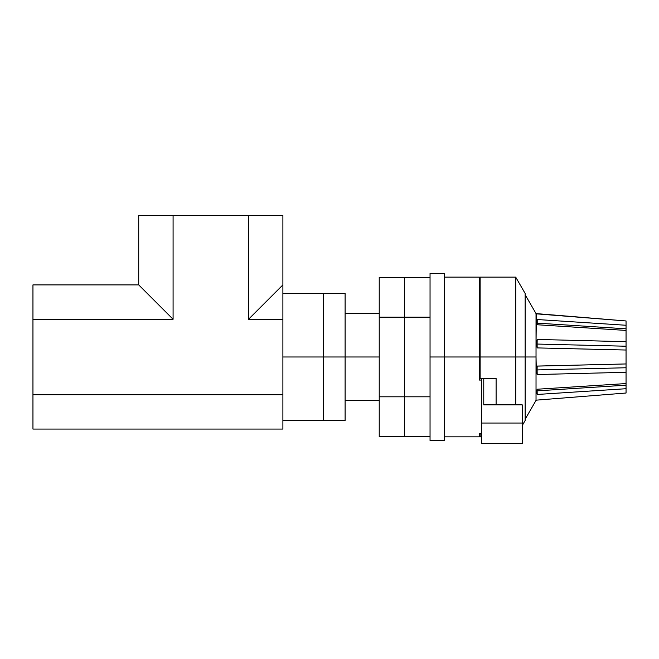 <?xml version="1.0" encoding="UTF-8"?>
<svg xmlns="http://www.w3.org/2000/svg" width="659" height="659" viewBox="0 0 659 659"><rect width="100%" height="100%" fill="white"/><g stroke="black" fill="none" stroke-linecap="round" stroke-linejoin="round"><path stroke-width="0.99" d="M282.892 293.469L323.33 293.469L323.33 356.989L323.33 293.469L323.33 356.989L345.11 356.989L345.11 293.469L345.11 356.989L323.33 356.989L323.33 420.508L323.33 356.989L323.33 420.508L345.11 420.508L345.11 356.989L345.11 420.508M345.11 356.989L379.23 356.989L345.11 356.989M404.634 277.357L379.23 277.357L404.634 277.357L404.634 317.177L379.23 317.177L379.23 277.357L379.23 317.177L404.634 317.177L404.634 396.809L379.23 396.809L379.23 317.177L379.23 396.809L404.634 396.809L404.634 436.629L379.23 436.629L379.23 396.809L379.23 436.629L404.634 436.629L404.634 396.809L404.634 436.629L430.047 436.629L404.634 436.629L404.634 317.177L404.634 396.809L430.047 396.809L404.634 396.809L404.634 277.357L404.634 317.177L430.047 317.177L404.634 317.177L404.634 277.357L430.047 277.357L404.634 277.357M430.047 440.476L430.047 273.51L430.047 356.989L444.561 356.989L444.561 273.51L444.561 356.989L430.047 356.989L430.047 440.476L444.561 440.476L444.561 356.989L444.561 440.476M282.892 356.989L323.33 356.989L282.892 356.989M282.892 429.075L32.95 429.075L282.892 429.075L282.892 394.716L32.95 394.716L32.95 429.075L32.95 394.716L282.892 394.716L282.892 319.269L248.525 319.269L248.525 215.435L173.086 215.435L173.086 319.269L32.95 319.269L32.95 394.716L32.95 319.269L173.086 319.269L138.72 284.902L32.95 284.902L32.95 319.269L32.95 284.902L138.72 284.902L138.72 215.435L173.086 215.435L173.086 319.269L138.72 284.902L138.72 215.435L282.892 215.435L282.892 284.902L248.525 319.269L282.892 319.269L282.892 284.902L248.525 319.269L248.525 215.435L282.892 215.435L282.892 429.075M345.11 293.469L323.33 293.469L323.33 420.508L282.892 420.508M525.141 419.256L536.031 400.392L537.225 400.071L626.05 393.019L626.05 388.719L537.225 394.461L536.031 392.105L536.031 400.392L536.031 392.105L537.225 389.23L537.134 390.853L537.225 389.23L626.05 383.563L626.05 385.177L537.134 390.853L536.031 392.105L536.731 389.996M537.225 389.23L626.05 383.563L626.05 372.302L537.225 374.534L536.031 370.407L536.031 392.105L536.031 370.407L537.225 366.066A8.715 0.651 -91.4 0 0 537.134 369.93A8.715 0.651 88.6 0 1 537.225 366.066L626.05 363.949L626.05 367.755L537.134 369.93L536.031 370.407L537.101 366.338M537.217 366.099L626.05 363.949L626.05 350.028L537.225 347.911L536.031 343.578L537.134 344.056A8.715 0.651 91.4 0 1 537.225 339.443L626.05 341.683L626.05 346.222L537.134 344.056L536.031 343.578L537.225 339.443A8.715 0.651 -88.6 0 0 537.134 344.056A8.715 0.651 -88.6 0 0 537.225 347.911L540.413 347.993M536.154 321.098L537.225 319.524L626.05 325.258L626.05 320.958L536.031 313.585L536.031 321.88L537.134 323.124L537.225 319.524L626.05 325.258L626.05 328.808L537.134 323.124L536.031 321.88L537.225 319.524L537.225 324.755L623.875 330.283L537.225 324.755L536.138 322.638M536.377 372.557L536.031 356.989L536.031 370.407L537.134 369.93A8.715 0.651 -91.4 0 0 537.225 374.534L617.936 372.508M536.912 373.917L537.184 374.46M536.031 356.989L515.709 356.989L515.709 404.857L515.709 356.989L480.131 356.989L480.131 378.464L496.103 378.464L496.103 404.857L496.103 378.464L480.131 378.464L480.131 356.989L515.709 356.989L515.709 277.134L515.709 356.989L525.141 356.989L525.141 293.469L525.141 356.989L536.031 356.989L536.031 343.578L536.031 356.989M617.936 389.247L626.05 388.719L626.05 350.028L537.456 347.919M479.406 277.134L479.406 380.054L481.589 380.054L481.589 378.464L481.589 402.245L481.589 380.054L479.406 380.054L479.406 356.989L444.561 356.989L480.131 356.989L479.406 356.989L479.406 277.134L444.561 277.134M479.406 433.441L481.589 433.441L479.406 433.441L479.406 436.703M522.884 424.421L522.496 424.198L522.884 424.421L522.966 423.399L522.884 424.421L525.141 420.508L525.141 356.989L525.141 420.508M480.131 436.777L480.131 433.441L480.131 433.902L481.589 433.902L480.131 433.902L480.131 436.843L481.589 436.843M480.131 277.134L480.131 356.989L480.131 277.134L515.709 277.134L525.141 293.469M479.406 372.475L480.131 372.475L479.406 372.475M522.241 424.635L522.966 423.399M537.225 400.071L626.05 393.019L537.225 400.071M626.05 345.876L626.05 330.423L537.225 324.755L536.031 321.88L536.031 343.578L537.225 339.443L626.05 341.683L626.05 325.258L617.936 324.739M537.225 313.915L626.05 320.958L537.225 313.915M537.225 339.443L623.381 341.617M536.508 367.763L536.377 368.192M536.377 372.566L537.225 374.534A8.715 0.651 88.6 0 1 537.134 369.93L626.05 367.755L626.05 372.302L541.55 374.427M626.05 350.028L626.05 346.222L537.134 344.056A8.715 0.651 91.4 0 0 537.225 347.911L536.031 343.578L536.377 313.676M626.05 325.258L626.05 320.958M626.05 393.019L626.05 388.719L537.225 394.461L536.031 392.105L537.134 390.853L537.225 394.461L537.134 390.853L626.05 385.177L626.05 388.719M626.05 363.949L626.05 368.101M536.377 390.68L536.121 391.405M537.134 323.124L626.05 328.808L626.05 330.423L537.225 324.755L537.134 323.124M481.589 423.037L481.589 443.565L522.241 443.565L522.241 423.037L481.589 423.037L481.589 402.245L481.589 443.565L522.241 443.565L522.241 423.037L481.589 423.037M483.764 378.464L483.764 404.857L522.241 404.857L522.241 423.037L522.241 404.857L483.764 404.857L483.764 378.464M345.11 313.437L379.23 313.437M345.11 400.548L379.23 400.548M430.047 273.51L444.561 273.51M479.406 436.843L444.561 436.843M480.131 284.4L479.406 284.4M525.141 294.73L536.031 313.585"/></g></svg>
